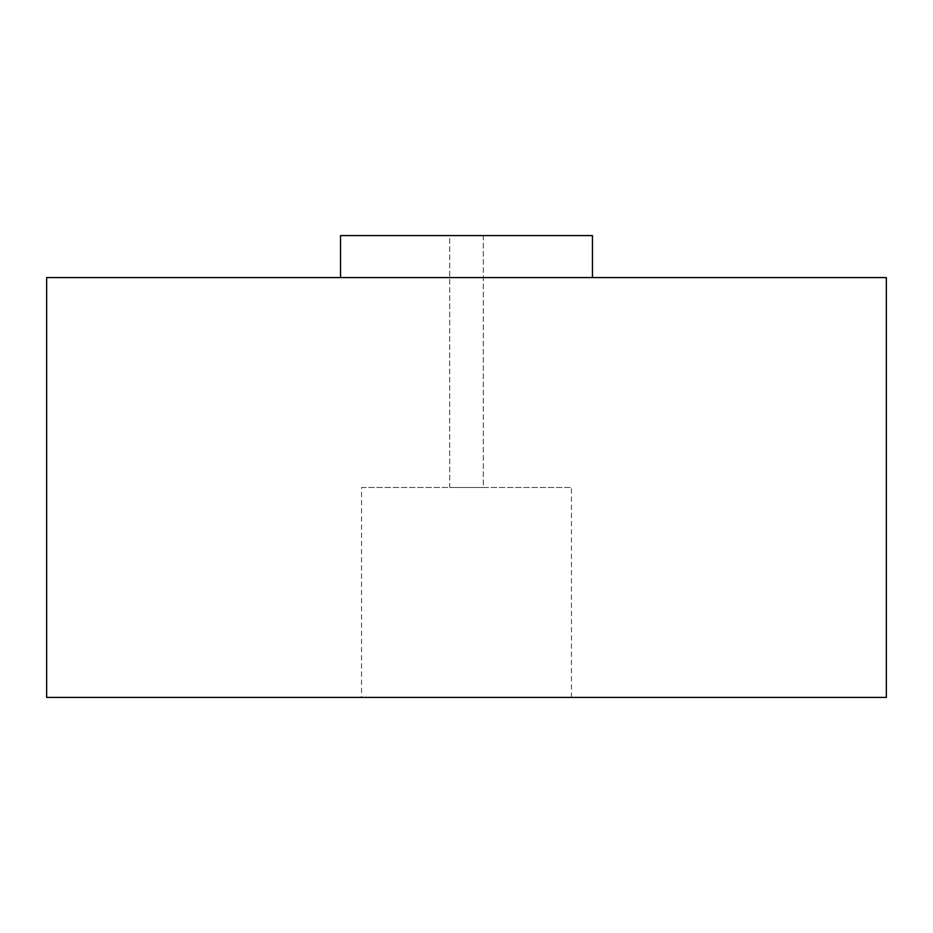 <?xml version="1.0" encoding="UTF-8"?>
<svg xmlns="http://www.w3.org/2000/svg" width="933" height="933" viewBox="0 0 933 933"><rect width="100%" height="100%" fill="white"/><g stroke="black" fill="none" stroke-linecap="round" stroke-linejoin="round"><path stroke-width="0.7" stroke-dasharray="4.67 3.5" d="M46.65 697.418L886.35 697.418M46.65 277.567L886.35 277.567M361.538 697.418L571.462 697.418L361.538 697.418L361.538 487.493L571.462 487.493L361.538 487.493M592.455 277.567L340.545 277.567L592.455 277.567M340.545 235.583L592.455 235.583M483.294 487.493L449.706 487.493L449.706 235.583L483.294 235.583L483.294 487.493L449.706 487.493L449.706 235.583L483.294 235.583L483.294 487.493M571.462 697.418L571.462 487.493"/><path stroke-width="1.4" d="M886.35 697.418L46.65 697.418L46.65 277.567L886.35 277.567L886.35 697.418M340.545 277.567L340.545 235.583L592.455 235.583L592.455 277.567"/></g></svg>
